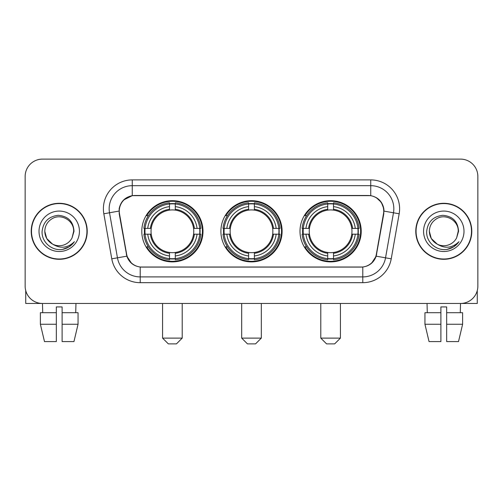 <?xml version="1.0" encoding="UTF-8"?>
<svg xmlns="http://www.w3.org/2000/svg" width="503" height="503" viewBox="0 0 503 503"><rect width="100%" height="100%" fill="white"/><g stroke="black" fill="none" stroke-linecap="round" stroke-linejoin="round"><path stroke-width="0.75" d="M220.899 231.292A30.601 30.601 0 0 0 251.5 261.893A30.601 30.601 0 0 0 282.101 231.292A30.601 30.601 0 0 0 251.5 200.684A30.601 30.601 0 0 0 220.899 231.292M300.002 231.292A30.601 30.601 0 0 0 330.609 261.893A30.601 30.601 0 0 0 361.211 231.292A30.601 30.601 0 0 0 330.609 200.684A30.601 30.601 0 0 0 300.002 231.292M141.789 231.292A30.601 30.601 0 0 0 172.391 261.893A30.601 30.601 0 0 0 202.998 231.292A30.601 30.601 0 0 0 172.391 200.684A30.601 30.601 0 0 0 141.789 231.292M119.268 211.078A15.593 15.593 0 0 0 119.507 213.788L126.637 254.21A15.593 15.593 0 0 0 141.991 267.093L361.009 267.093A15.593 15.593 0 0 0 376.363 254.21L383.493 213.788A15.593 15.593 0 0 0 368.139 195.491L134.861 195.491A15.593 15.593 0 0 0 119.268 211.078M144.537 234.178A28.005 28.005 0 0 1 144.537 228.406M302.749 234.178A28.005 28.005 0 0 1 302.749 228.406M223.646 234.178A28.005 28.005 0 0 1 223.646 228.406M31.211 231.292A28.005 28.005 0 0 0 59.216 259.296A28.005 28.005 0 0 0 87.22 231.292A28.005 28.005 0 0 0 59.216 203.287A28.005 28.005 0 0 0 31.211 231.292M415.78 231.292A28.005 28.005 0 0 0 443.784 259.296A28.005 28.005 0 0 0 471.789 231.292A28.005 28.005 0 0 0 443.784 203.287A28.005 28.005 0 0 0 415.78 231.292M119.154 208.77C120.651 201.546 125.021 197.176 132.264 195.661L370.736 195.661C377.973 197.17 382.343 201.54 383.846 208.77L383.783 213.788L376.175 256.172C373.899 262.447 369.435 266.068 362.795 267.018L140.205 267.018C133.578 266.081 129.12 262.459 126.825 256.172L119.217 213.788L119.154 208.77M123.581 200.018L132.264 195.661L132.264 185.676L370.736 185.676A23.094 23.094 0 0 1 393.484 212.782L385.543 257.819A23.094 23.094 0 0 1 362.795 276.908L140.205 276.908A23.094 23.094 0 0 1 117.457 257.819L109.516 212.782A23.094 23.094 0 0 1 132.264 185.676L132.264 179.898L370.736 179.898L370.736 195.661M376.225 197.578L381.318 202.319L383.846 208.77L384.022 211.115L399.168 213.781L391.227 258.825A28.872 28.872 0 0 1 362.795 282.68L140.205 282.68A28.872 28.872 0 0 1 111.773 258.825L103.832 213.781A28.872 28.872 0 0 1 132.264 179.898M141.701 267.093L140.205 267.018L140.205 282.68M362.795 282.68L362.795 267.018L361.299 267.093M391.227 258.825L376.175 256.172L371.516 263.276M131.585 263.365L126.825 256.172L111.773 258.825M376.653 254.21L376.558 254.7M126.442 254.7L126.347 254.21M103.832 213.781L118.978 211.078M477.85 176.434A17.322 17.322 0 0 0 460.528 159.111L42.472 159.111A17.322 17.322 0 0 0 25.15 176.434L25.15 286.144A17.322 17.322 0 0 0 42.472 303.466L460.528 303.466A17.322 17.322 0 0 0 477.85 286.144L477.85 176.434L477.85 286.144M25.15 176.434L25.15 286.144M460.528 159.111L42.472 159.111M42.724 312.709L42.472 303.466L460.528 303.466L460.276 312.709M86.937 231.292A27.715 27.715 0 0 0 59.216 203.577A27.715 27.715 0 0 0 31.5 231.292A27.715 27.715 0 0 0 59.216 259.007A27.715 27.715 0 0 0 86.937 231.292M52.538 244.087L46.716 238.51L44.78 231.292C44.974 225.847 47.383 221.678 51.998 218.786C60.995 213.027 74.148 220.616 73.652 231.292L72.074 237.856L74.004 231.292C73.344 221.496 68.106 216.177 58.291 215.328C48.703 216.378 43.308 221.697 42.107 231.292C41.359 242.006 51.935 251.179 62.416 249.413C67.459 248.444 71.457 245.866 74.406 241.679C67.748 248.08 60.523 248.916 52.74 244.188A14.436 14.436 0 0 0 72.074 237.856L73.652 231.487M52.74 244.188C47.691 241.409 45.037 237.108 44.78 231.292M39.008 231.292A20.208 20.208 0 0 0 59.216 251.5A20.208 20.208 0 0 0 79.43 231.292A20.208 20.208 0 0 0 59.216 211.078A20.208 20.208 0 0 0 39.008 231.292M74.369 241.742L69.251 246.721M69.131 246.797L62.504 249.4M25.728 290.583L25.728 303.466L92.709 303.466M40.385 312.709L40.385 324.253L44.484 341.581L40.385 324.253L40.385 312.709L56.33 312.709L56.33 306.931L62.108 306.931L62.108 312.709L78.053 312.709L78.053 324.253L73.954 341.581L78.053 324.253L62.108 324.253L62.108 312.709M75.966 303.466L75.714 312.709M56.33 312.709L56.33 341.581L44.484 341.581M40.385 324.253L56.33 324.253M73.954 341.581L62.108 341.581L62.108 324.253M471.5 231.292A27.715 27.715 0 0 0 443.784 203.577A27.715 27.715 0 0 0 416.063 231.292A27.715 27.715 0 0 0 443.784 259.007A27.715 27.715 0 0 0 471.5 231.292M458.214 231.487L456.636 237.856L458.566 231.292C457.906 221.496 452.675 216.177 442.854 215.328C433.265 216.378 427.877 221.697 426.676 231.292C425.922 242.006 436.497 251.179 446.978 249.413C452.027 248.444 456.02 245.866 458.975 241.679C452.31 248.08 445.086 248.916 437.302 244.188L431.278 238.51L429.348 231.292C429.543 225.847 431.945 221.678 436.566 218.786C445.564 213.027 458.711 220.616 458.22 231.292L456.636 237.856A14.436 14.436 0 0 1 437.302 244.188C432.253 241.409 429.606 237.108 429.348 231.292M423.57 231.292A20.208 20.208 0 0 0 443.784 251.5A20.208 20.208 0 0 0 463.992 231.292A20.208 20.208 0 0 0 443.784 211.078A20.208 20.208 0 0 0 423.57 231.292M458.931 241.742L453.813 246.721M453.693 246.797L447.066 249.4M176.434 343.889L168.354 343.889L162.576 338.117L182.212 338.117L176.434 343.889M175.283 258.624L175.283 259.787A28.64 28.64 0 0 0 200.886 234.178L199.729 234.178A27.483 27.483 0 0 1 175.283 258.624L175.283 255.952A24.829 24.829 0 0 0 197.057 234.178L193.561 234.178A21.365 21.365 0 0 0 175.283 210.122L175.283 203.954A27.483 27.483 0 0 1 199.729 228.406L200.886 228.406A28.64 28.64 0 0 0 175.283 202.797L175.283 203.954M145.059 234.178L143.896 234.178A28.64 28.64 0 0 0 169.505 259.787L169.505 258.624A27.483 27.483 0 0 1 145.059 234.178L147.731 234.178A24.829 24.829 0 0 0 169.505 255.952L169.505 252.462A21.365 21.365 0 0 0 193.561 234.178L194.416 234.178A22.207 22.207 0 0 1 175.283 253.311L175.283 255.952M169.505 203.954L169.505 202.797A28.64 28.64 0 0 0 143.896 228.406L145.059 228.406A27.483 27.483 0 0 1 169.505 203.954L169.505 206.632A24.829 24.829 0 0 0 147.731 228.406L151.227 228.406A21.365 21.365 0 0 0 169.505 252.462L169.505 253.311A22.207 22.207 0 0 1 150.372 234.178L147.731 234.178M145.116 234.178A27.426 27.426 0 0 1 145.116 228.406M175.283 204.017A27.426 27.426 0 0 0 169.505 204.017M199.666 228.406A27.426 27.426 0 0 1 199.666 234.178M199.729 228.406L197.057 228.406A24.829 24.829 0 0 0 175.283 206.632M197.057 234.178L199.729 234.178M169.505 255.952L169.505 258.624M193.561 228.406L197.057 228.406M175.283 252.493L175.283 253.311M169.505 252.462A21.365 21.365 0 0 1 151.227 234.178L150.372 234.178M175.283 258.567A27.426 27.426 0 0 1 169.505 258.567M147.731 228.406L145.059 228.406M169.505 210.084L169.505 206.632M175.283 210.122A21.365 21.365 0 0 0 151.227 228.406L150.372 228.406A22.207 22.207 0 0 1 169.505 209.267M175.283 210.084L175.283 209.267A22.207 22.207 0 0 1 194.416 228.406M148.366 215.699L146.731 215.699A30.029 30.029 0 0 1 202.42 231.292A30.029 30.029 0 0 1 146.731 246.879L148.366 246.879M255.543 343.889L247.457 343.889L241.685 338.117L261.315 338.117L255.543 343.889M254.386 258.624L254.386 259.787A28.64 28.64 0 0 0 279.995 234.178L278.832 234.178A27.483 27.483 0 0 1 254.386 258.624L254.386 255.952A24.829 24.829 0 0 0 276.16 234.178L272.67 234.178A21.365 21.365 0 0 0 254.386 210.122L254.386 203.954A27.483 27.483 0 0 1 278.832 228.406L279.995 228.406A28.64 28.64 0 0 0 254.386 202.797L254.386 203.954M224.168 234.178L223.005 234.178A28.64 28.64 0 0 0 248.614 259.787L248.614 258.624A27.483 27.483 0 0 1 224.168 234.178L226.84 234.178A24.829 24.829 0 0 0 248.614 255.952L248.614 252.462A21.365 21.365 0 0 0 272.67 234.178L273.519 234.178A22.207 22.207 0 0 1 254.386 253.311L254.386 255.952M248.614 203.954L248.614 202.797A28.64 28.64 0 0 0 223.005 228.406L224.168 228.406A27.483 27.483 0 0 1 248.614 203.954L248.614 206.632A24.829 24.829 0 0 0 226.84 228.406L230.33 228.406A21.365 21.365 0 0 0 248.614 252.462L248.614 253.311A22.207 22.207 0 0 1 229.481 234.178L226.84 234.178M224.225 234.178A27.426 27.426 0 0 1 224.225 228.406M254.386 204.017A27.426 27.426 0 0 0 248.614 204.017M278.775 228.406A27.426 27.426 0 0 1 278.775 234.178M278.832 228.406L276.16 228.406A24.829 24.829 0 0 0 254.386 206.632M276.16 234.178L278.832 234.178M248.614 255.952L248.614 258.624M272.67 228.406L276.16 228.406M254.386 252.493L254.386 253.311M248.614 252.462A21.365 21.365 0 0 1 230.33 234.178L229.481 234.178M254.386 258.567A27.426 27.426 0 0 1 248.614 258.567M226.84 228.406L224.168 228.406M248.614 210.084L248.614 206.632M254.386 210.122A21.365 21.365 0 0 0 230.33 228.406L229.481 228.406A22.207 22.207 0 0 1 248.614 209.267M254.386 210.084L254.386 209.267A22.207 22.207 0 0 1 273.519 228.406M227.475 215.699L225.841 215.699A30.029 30.029 0 0 1 281.529 231.292A30.029 30.029 0 0 1 225.841 246.879L227.475 246.879M334.646 343.889L326.566 343.889L320.788 338.117L340.424 338.117L334.646 343.889M333.495 258.624L333.495 259.787A28.64 28.64 0 0 0 359.104 234.178L357.941 234.178A27.483 27.483 0 0 1 333.495 258.624L333.495 255.952A24.829 24.829 0 0 0 355.269 234.178L351.773 234.178A21.365 21.365 0 0 0 333.495 210.122L333.495 203.954A27.483 27.483 0 0 1 357.941 228.406L359.104 228.406A28.64 28.64 0 0 0 333.495 202.797L333.495 203.954M303.271 234.178L302.114 234.178A28.64 28.64 0 0 0 327.717 259.787L327.717 258.624A27.483 27.483 0 0 1 303.271 234.178L305.943 234.178A24.829 24.829 0 0 0 327.717 255.952L327.717 252.462A21.365 21.365 0 0 0 351.773 234.178L352.628 234.178A22.207 22.207 0 0 1 333.495 253.311L333.495 255.952M327.717 203.954L327.717 202.797A28.64 28.64 0 0 0 302.114 228.406L303.271 228.406A27.483 27.483 0 0 1 327.717 203.954L327.717 206.632A24.829 24.829 0 0 0 305.943 228.406L309.439 228.406A21.365 21.365 0 0 0 327.717 252.462L327.717 253.311A22.207 22.207 0 0 1 308.584 234.178L305.943 234.178M303.334 234.178A27.426 27.426 0 0 1 303.334 228.406M333.495 204.017A27.426 27.426 0 0 0 327.717 204.017M357.885 228.406A27.426 27.426 0 0 1 357.885 234.178M357.941 228.406L355.269 228.406A24.829 24.829 0 0 0 333.495 206.632M355.269 234.178L357.941 234.178M327.717 255.952L327.717 258.624M351.773 228.406L355.269 228.406M333.495 252.493L333.495 253.311M327.717 252.462A21.365 21.365 0 0 1 309.439 234.178L308.584 234.178M333.495 258.567A27.426 27.426 0 0 1 327.717 258.567M305.943 228.406L303.271 228.406M327.717 210.084L327.717 206.632M333.495 210.122A21.365 21.365 0 0 0 309.439 228.406L308.584 228.406A22.207 22.207 0 0 1 327.717 209.267M333.495 210.084L333.495 209.267A22.207 22.207 0 0 1 352.628 228.406M306.585 215.699L304.944 215.699A30.029 30.029 0 0 1 360.632 231.292A30.029 30.029 0 0 1 304.944 246.879L306.585 246.879M477.272 290.583L477.272 303.466L410.291 303.466M440.892 312.709L440.892 324.253L424.947 324.253L429.046 341.581L424.947 324.253L424.947 312.709L440.892 312.709L440.892 306.931L446.67 306.931L446.67 312.709L462.615 312.709L462.615 324.253L458.516 341.581L462.615 324.253L446.67 324.253L446.67 312.709L446.67 341.581L458.516 341.581M440.892 324.253L440.892 341.581L429.046 341.581M427.034 303.466L427.286 312.709M370.736 179.898A28.872 28.872 0 0 1 399.168 213.781M109.516 212.782A23.094 23.094 0 0 1 109.164 208.77M175.283 252.462A21.365 21.365 0 0 0 193.561 234.178M169.505 258.825A27.684 27.684 0 0 0 175.283 258.825M199.93 234.178A27.684 27.684 0 0 0 199.93 228.406M175.283 203.753A27.684 27.684 0 0 0 169.505 203.753M254.386 252.462A21.365 21.365 0 0 0 272.67 234.178M248.614 258.825A27.684 27.684 0 0 0 254.386 258.825M279.033 234.178A27.684 27.684 0 0 0 279.033 228.406M254.386 203.753A27.684 27.684 0 0 0 248.614 203.753M333.495 252.462A21.365 21.365 0 0 0 351.773 234.178M327.717 258.825A27.684 27.684 0 0 0 333.495 258.825M358.142 234.178A27.684 27.684 0 0 0 358.142 228.406M333.495 203.753A27.684 27.684 0 0 0 327.717 203.753M182.212 303.466L182.212 338.117M162.576 303.466L162.576 338.117M261.315 303.466L261.315 338.117M241.685 303.466L241.685 338.117M340.424 303.466L340.424 338.117M320.788 303.466L320.788 338.117"/></g></svg>

